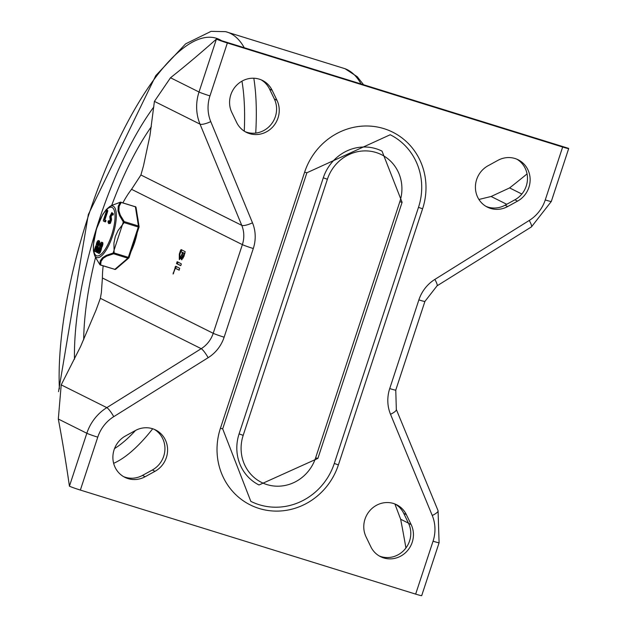 <?xml version="1.0" encoding="UTF-8"?>
<svg xmlns="http://www.w3.org/2000/svg" width="627" height="627" viewBox="0 0 627 627"><rect width="100%" height="100%" fill="white"/><g stroke="black" fill="none" stroke-linecap="round" stroke-linejoin="round"><path stroke-width="0.94" d="M103.165 265.872A64.048 20.503 -72.8 0 0 102.405 277.98L101.378 292.503L100.359 298.319L96.088 310.004L80.624 346.433L61.211 384.868L58.311 419.024A2300.063 736.263 107.2 0 1 69.432 486.176A9.146 0.455 18.2 0 0 80.358 490.071L97.757 437.16A36.601 34.626 -63.5 0 1 113.746 416.657A9.146 1.607 -122 0 0 106.817 407.636A45.747 43.279 116.5 0 0 86.832 433.265A9.146 0.455 18.2 0 0 97.757 437.16M113.746 416.657L208.148 357.696A36.601 34.626 116.5 0 0 224.137 337.193L253.292 248.527A36.601 34.626 116.5 0 0 252.493 222.812L210.758 121.607A36.601 34.626 -63.5 0 1 209.959 95.9L227.358 42.981A9.146 0.455 -161.8 0 1 216.425 39.093A2300.063 736.263 107.2 0 1 170.513 77.764L154.414 101.37L149.947 135.597L143.497 165.818L140.91 174.988L131.56 189.307A64.048 20.503 -72.8 0 0 122.931 202.772M227.358 42.981L562.654 147.031A9.146 0.455 18.2 0 0 568.689 148.56A9.146 0.455 18.2 0 0 568.281 148.27L216.425 39.093L199.025 92.004A45.747 43.279 116.5 0 0 200.029 124.146L241.763 225.352L140.91 174.988M405.92 547.974A2300.063 736.263 -72.8 0 0 400.661 519.258L394.877 503.967M478.918 199.464L491.113 196.486L509.602 187.912A2300.063 736.263 -72.8 0 0 527.048 173.898M395.331 504.147A23.45 22.18 -63.5 0 1 403.725 513.341L408.522 523.286A23.45 22.18 -63.5 0 1 404.493 549.722A23.45 22.18 -63.5 0 1 379.225 555.953M366.035 536.814A23.45 22.18 -63.5 0 1 370.596 509.806A23.45 22.18 -63.5 0 1 396.679 504.759A23.45 22.18 -63.5 0 1 406.382 514.665L411.171 524.611A23.45 22.18 -63.5 0 1 406.609 551.619A23.45 22.18 -63.5 0 1 380.526 556.658A23.45 22.18 -63.5 0 1 370.831 546.76L366.035 536.814M497.869 160.371A23.45 22.18 -63.5 0 1 518.168 159.783A23.45 22.18 -63.5 0 1 530.136 180.106A23.45 22.18 -63.5 0 1 517.526 201.142L507.682 206.542A23.45 22.18 -63.5 0 1 487.383 207.137A23.45 22.18 -63.5 0 1 475.415 186.815A23.45 22.18 -63.5 0 1 488.025 165.771L497.869 160.371M516.82 159.164A23.45 22.18 -63.5 0 1 527.456 179.557A23.45 22.18 -63.5 0 1 514.877 199.817L505.033 205.217A23.45 22.18 -63.5 0 1 486.082 206.424M231.841 112.492A23.45 22.18 -63.5 0 1 236.403 85.484A23.45 22.18 -63.5 0 1 262.486 80.436A23.45 22.18 -63.5 0 1 272.181 90.343L276.977 100.289A23.45 22.18 -63.5 0 1 272.416 127.297A23.45 22.18 -63.5 0 1 246.333 132.336A23.45 22.18 -63.5 0 1 236.63 122.437L231.841 112.492M261.138 79.825A23.45 22.18 -63.5 0 1 269.532 89.018L274.328 98.964A23.45 22.18 -63.5 0 1 270.292 125.4A23.45 22.18 -63.5 0 1 245.032 131.631M154.281 429.346A23.45 22.18 -63.5 0 1 164.917 449.739A23.45 22.18 -63.5 0 1 152.337 469.999L142.494 475.407A23.45 22.18 -63.5 0 1 123.543 476.614M135.33 430.553A23.45 22.18 -63.5 0 1 155.629 429.965A23.45 22.18 -63.5 0 1 167.597 450.288A23.45 22.18 -63.5 0 1 154.987 471.324L145.143 476.732A23.45 22.18 -63.5 0 1 124.844 477.319A23.45 22.18 -63.5 0 1 112.884 456.997A23.45 22.18 -63.5 0 1 125.486 435.961L135.33 430.553M439.096 542.739A9.146 0.455 -161.8 0 1 433.053 541.203A36.601 34.626 116.5 0 0 432.254 515.496A9.146 2.289 -22.4 0 0 438.061 510.676L439.096 542.739L421.697 595.65A9.146 0.455 -161.8 0 1 415.654 594.114L80.358 490.071M399.83 201.737L402.095 202.317L382.023 151.123A43.459 41.116 116.5 0 0 323.289 177.802L239.083 433.9A43.459 41.116 116.5 0 0 258.998 484.984L317.889 458.415L315.624 457.835A40.034 37.871 -63.5 0 1 266.922 484.577A40.034 37.871 -63.5 0 1 243.182 435.357L327.388 179.259A40.034 37.871 -63.5 0 1 376.098 152.518A40.034 37.871 -63.5 0 1 399.83 201.737L315.624 457.835M220.422 428.296L222.687 428.868L250.824 501.357A61.759 58.429 116.5 0 0 334.293 463.447L418.491 207.341A61.759 58.429 116.5 0 0 390.198 134.75L306.885 172.77L304.62 172.198L220.422 428.296A65.192 61.673 116.5 0 0 259.069 508.458A65.192 61.673 116.5 0 0 338.392 464.905L422.59 208.807L418.491 207.341M175.309 268.27L173.091 274.054L175.646 266.24L179.714 268.278L179.087 270.159L175.309 268.27L179.283 270.104M175.529 268.34L176.469 266.499M181.179 264.821L180.584 265.621L176.516 263.591L177.135 261.702L181.203 263.732L181.179 264.821M180.78 265.558L177.347 263.842L177.966 261.961M181.556 255.236L182.465 252.485L183.296 252.736L180.78 251.639L179.871 254.397L179.855 257.595L181.556 255.236L182.159 255.424M182.465 252.485L180.78 251.639M179.855 257.595L180.686 257.846L181.861 256.733M184.275 253.386L183.037 252.767L182.128 255.526L182.12 257.862L184.275 253.386L184.879 253.574M184.887 253.535L183.037 252.767M182.12 257.862L183.296 258.003M181.046 257.924L179.267 259.492L179.298 254.107L180.513 250.408L181.109 249.609L185.177 251.639L183.938 256.427L181.532 259.766L181.046 257.924L181.877 258.183L182.01 259.672M179.737 259.445L179.518 257.039M180.999 251.709L181.94 249.867M99.16 220.053A181.854 58.209 107.2 0 1 153.858 106.896A181.854 58.209 -72.8 0 0 99.16 220.053A181.854 58.209 -72.8 0 0 74.472 359.271A181.854 58.209 107.2 0 1 99.16 220.053M95.547 257.423A160.12 51.257 -72.8 0 0 83.697 339.748M151.358 126.701A160.12 51.257 -72.8 0 0 111.7 205.382M131.121 251.325A26.303 8.417 -72.8 0 0 137.117 233.079M138.144 220.712A26.303 8.417 -72.8 0 0 137.619 217.397M135.071 206.667L120.854 202.262A1.144 0.705 76.1 0 0 120.439 202.168A1.144 0.705 76.1 0 0 120.227 202.294L118.221 206.291L118.009 210.821L119.647 215.813L123.339 221.942A1.144 0.651 143.8 0 1 124.224 221.59L120.266 215.116L118.887 210.774L119.13 206.369L121.191 202.427L135.401 206.832L138.434 226.002L124.224 221.59L124.083 222.616L138.293 227.021L128.323 257.344L114.114 252.94L113.636 253.794L127.845 258.206L114.843 269.359L100.32 264.884M98.408 240.588A2.939 0.94 107.2 0 1 98.682 242.641A2.939 0.94 107.2 0 1 97.491 245.659L97.389 245.784A22.157 7.093 -72.8 0 0 97.397 245.964A2.908 0.933 107.2 0 1 96.997 248.049L96.652 249.107A2.939 0.94 107.2 0 1 94.928 251.482A2.939 0.94 107.2 0 1 94.943 248.253L95.296 247.195A2.892 0.925 107.2 0 1 96.182 245.361L96.284 245.235A24.406 7.814 -72.8 0 0 96.284 245.055A2.939 0.94 107.2 0 1 97.067 241.991A2.939 0.94 107.2 0 1 98.408 240.588L99.231 240.846A2.939 0.94 107.2 0 1 99.513 242.9A2.939 0.94 107.2 0 1 98.321 245.917L98.22 246.043A22.157 7.093 -72.8 0 0 98.22 246.223A2.908 0.933 107.2 0 1 97.82 248.308L97.475 249.366A2.939 0.94 107.2 0 1 97.028 250.455M96.738 250.98A2.939 0.94 107.2 0 1 95.751 251.74L94.928 251.482M101.707 242.234L102.53 242.492A2.939 0.94 107.2 0 1 102.812 244.546A2.939 0.94 107.2 0 1 101.621 247.563L101.519 247.689A22.157 7.093 -72.8 0 0 101.519 247.869A2.908 0.933 107.2 0 1 101.127 249.954L100.775 251.012A2.939 0.94 107.2 0 1 99.05 253.386L98.227 253.128A2.939 0.94 107.2 0 1 98.243 249.899L98.596 248.848A2.892 0.925 107.2 0 1 99.481 247.007L99.583 246.881A24.406 7.814 -72.8 0 0 99.583 246.701A2.939 0.94 107.2 0 1 100.367 243.644A2.939 0.94 107.2 0 1 101.707 242.234A2.939 0.94 107.2 0 1 101.982 244.287A2.939 0.94 107.2 0 1 100.798 247.304L100.688 247.43A22.157 7.093 -72.8 0 0 100.696 247.61A2.908 0.933 107.2 0 1 100.296 249.695L99.952 250.753A2.939 0.94 107.2 0 1 98.227 253.128M97.851 251.811L97.389 251.78M97.561 251.247L97.969 251.458M111.833 212.584L112.429 214.481L112.076 214.818L111.418 213.932L110.344 216.581L110.728 219.615L109.506 223.102L108.69 223.635L107.938 221.903L108.534 220.916L109.106 222.287L110.18 219.662L109.764 216.581L111.833 212.584L113.393 213.862L112.899 215.077L112.178 214.849M112.076 214.818L113.26 214.732L112.899 215.077M111.88 214.395L111.175 216.84L111.551 219.873L110.336 223.361L108.69 223.635M108.189 220.947L109.364 221.174L109.513 222.021M107.35 210.962L107.766 211.166L104.858 220.014L105.987 220.579L105.501 221.895L104.701 221.644M104.685 221.637L103.384 220.994L103.392 220.218L106.527 210.703L106.935 210.907L104.027 219.756L105.156 220.32L104.67 221.637L105.501 221.895M121.05 202.192L121.191 202.427A1.144 0.98 37.2 0 0 120.227 202.294L111.347 205.585L120.439 202.168A1.144 1.144 0 0 1 121.05 202.192M114.522 269.265L114.647 269.43A1.144 1.144 0 0 0 115.729 269.21A1.144 0.964 49.4 0 1 114.843 269.359L100.438 265.025A1.144 1.144 0 0 1 99.85 264.602L95.641 257.634L99.787 264.461L100.304 260.785L102.413 257.846L106.245 255.401L113.119 253.026L123.339 221.942L124.083 222.616L118.041 230.54L115.282 236.591L113.918 243.08L114.114 252.94L113.119 253.026A1.144 0.705 76.1 0 0 113.636 253.794L106.809 256.051L103.283 258.222L101.088 261.271L100.633 264.955A1.144 1.027 175.5 0 1 99.787 264.461A1.144 0.651 143.8 0 0 99.85 264.602A1.144 0.651 143.8 0 0 100.085 264.759M106.527 210.703L107.766 211.166M105.109 220.375L105.979 220.633M105.939 220.633L105.171 220.398M105.987 220.579L105.156 220.32M104.858 220.014L104.027 219.756M111.551 219.873L110.728 219.615M111.559 218.768L110.728 218.51M113.393 213.862L112.562 213.603M96.558 251.521L96.73 250.996L97.146 251.2L96.558 251.521L97.796 251.983M96.73 250.996L97.89 251.427M101.456 244.506A1.52 0.486 -72.8 0 0 101.049 245.823M100.061 248.739A1.52 0.486 -72.8 0 0 99.834 249.311L99.481 250.361A1.52 0.486 -72.8 0 0 99.301 251.121M101.276 245.251A1.52 0.486 107.2 0 1 100.383 246.489A1.52 0.486 107.2 0 1 100.375 244.891A1.52 0.486 107.2 0 1 101.284 243.589A1.52 0.486 107.2 0 1 101.276 245.251M99.881 249.491L99.536 250.549A1.52 0.486 107.2 0 1 98.643 251.788A1.52 0.486 107.2 0 1 98.658 250.11L99.003 249.052A1.52 0.486 107.2 0 1 99.897 247.814A1.52 0.486 107.2 0 1 99.881 249.491M100.798 247.304L101.621 247.563M100.688 247.43L101.519 247.689M100.696 247.61L101.519 247.869M98.157 242.861A1.52 0.486 -72.8 0 0 97.749 244.169M96.762 247.093A1.52 0.486 -72.8 0 0 96.534 247.657L96.182 248.715A1.52 0.486 -72.8 0 0 96.002 249.468M97.977 243.605A1.52 0.486 107.2 0 1 97.083 244.836A1.52 0.486 107.2 0 1 97.075 243.245A1.52 0.486 107.2 0 1 97.984 241.936A1.52 0.486 107.2 0 1 97.977 243.605M95.359 248.464L95.704 247.406A1.52 0.486 107.2 0 1 96.597 246.168A1.52 0.486 107.2 0 1 96.582 247.845L96.237 248.903A1.52 0.486 107.2 0 1 95.343 250.134A1.52 0.486 107.2 0 1 95.359 248.464L96.182 248.715M97.491 245.659L98.321 245.917M97.389 245.784L98.22 246.043M97.397 245.964L98.22 246.223M100.359 298.319L201.22 348.683L106.817 407.636L61.211 384.868M131.56 189.307L242.367 244.632L213.211 333.305L102.405 277.98M224.137 337.193A9.146 0.455 -161.8 0 1 213.211 333.305A27.447 25.966 -63.5 0 1 201.22 348.683A9.146 1.607 -122 0 1 208.148 357.696M252.493 222.812A9.146 2.289 157.6 0 1 241.763 225.352A27.447 25.966 -63.5 0 1 242.367 244.632A9.146 0.455 -161.8 0 0 253.292 248.527M209.959 95.9A9.146 0.455 -161.8 0 1 199.025 92.004L170.513 77.764M154.414 101.37L200.029 124.146A9.146 2.289 157.6 0 0 210.758 121.607M58.311 419.024L86.832 433.265L69.432 486.176M432.254 515.496L390.519 414.282A36.601 34.626 -63.5 0 1 389.72 388.575L418.875 299.902A36.601 34.626 -63.5 0 1 434.864 279.407L529.266 220.445A36.601 34.626 116.5 0 0 545.255 199.942L562.654 147.031M545.255 199.942A9.146 0.455 18.2 0 0 551.298 201.479L568.689 148.56M408.459 523.145L400.661 519.258M509.602 187.912L521.844 194.025M506.734 204.284L491.113 196.486M406.382 514.665L403.725 513.341M517.526 201.142L514.877 199.817M272.181 90.343L269.532 89.018M154.987 471.324L152.337 469.999M415.654 594.114L433.053 541.203M390.519 414.282A9.146 2.289 -22.4 0 0 396.327 409.47L438.061 510.676M418.875 299.902A9.146 0.455 18.2 0 0 424.91 301.438L395.762 390.112L396.327 409.47M389.72 388.575A9.146 0.455 18.2 0 0 395.762 390.112M529.266 220.445A9.146 1.607 58 0 1 531.461 226.88L437.058 285.841L424.91 301.438M434.864 279.407A9.146 1.607 58 0 1 437.058 285.841M411.171 524.611L408.522 523.286M507.682 206.542L505.033 205.217M276.977 100.289L274.328 98.964M145.143 476.732L142.494 475.407M327.388 179.259L323.289 177.802M239.083 433.9L243.182 435.357M334.293 463.447L338.392 464.905M422.59 208.807A65.192 61.673 116.5 0 0 383.943 128.645A65.192 61.673 116.5 0 0 304.62 172.198M173.099 272.964L173.703 273.153M175.043 267.047L175.873 267.298M176.516 263.591L177.347 263.842M183.366 256.145L183.97 256.325M179.298 254.107L179.902 254.296M180.513 250.408L181.344 250.667M58.53 391.656L88.321 214.559L155.778 75.624L185.616 43.859L211.08 31.35L225.642 31.663L345.046 68.711A226.966 72.654 107.2 0 1 361.081 83.979M225.61 31.656A226.966 72.654 107.2 0 1 244.264 47.73M253.81 78.234A226.966 72.654 107.2 0 1 255.73 133.081M152.698 428.766A226.966 72.654 107.2 0 1 113.644 463.329M59.4 388.905A217.828 69.73 107.2 0 1 88.736 214.849A217.828 69.73 107.2 0 1 221.66 40.716M241.951 81.165A217.828 69.73 107.2 0 1 244.264 131.153M135.542 430.443A217.828 69.73 107.2 0 1 114.522 448.595M129.021 257.54A1.144 0.964 -130.6 0 1 127.845 258.206L128.323 257.344L129.076 257.54L138.982 227.217M112.17 207.521A25.37 8.12 107.2 0 1 106.668 246.811A25.37 8.12 107.2 0 1 93.932 240.447A25.37 8.12 107.2 0 1 112.17 207.521M110.336 223.361L109.506 223.102M111.175 216.84L110.344 216.581M99.003 249.052L99.834 249.311M98.658 250.11L99.481 250.361M100.296 249.695L101.127 249.954M99.952 250.753L100.775 251.012M95.704 247.406L96.534 247.657M96.997 248.049L97.82 248.308M96.652 249.107L97.475 249.366M109.529 206.706L106.347 209.465L102.781 214.41L96.448 228.957L93.313 244.945L93.454 250.996L94.512 255.095A26.977 8.637 -72.8 0 0 111.332 239.436A26.977 8.637 -72.8 0 0 113.268 206.189A26.977 8.637 -72.8 0 0 109.529 206.706L111.347 205.585M135.267 206.596L135.401 206.832A1.144 0.909 171 0 1 136.051 207.513A1.144 1.144 0 0 0 135.267 206.596M136.051 207.513L139.092 226.676A1.144 0.909 -9 0 0 138.434 226.002L138.293 227.021L139.045 227.217A1.144 1.144 0 0 0 139.092 226.676A1.144 0.909 -9 0 1 138.998 227.178L129.076 257.54A1.144 1.144 0 0 1 128.739 258.05L115.729 269.21M402.095 202.317L317.889 458.415M222.687 428.868L306.885 172.77M551.298 201.479L531.461 226.88M345.046 68.711L357.225 76.698L363.597 84.763M106.935 210.131L107.766 210.39M108.447 220.728L109.27 220.986M112.092 214.873L112.923 215.132M96.558 252.297L97.389 252.556M97.146 250.424L97.969 250.682M94.512 255.095L95.641 257.634"/></g></svg>
